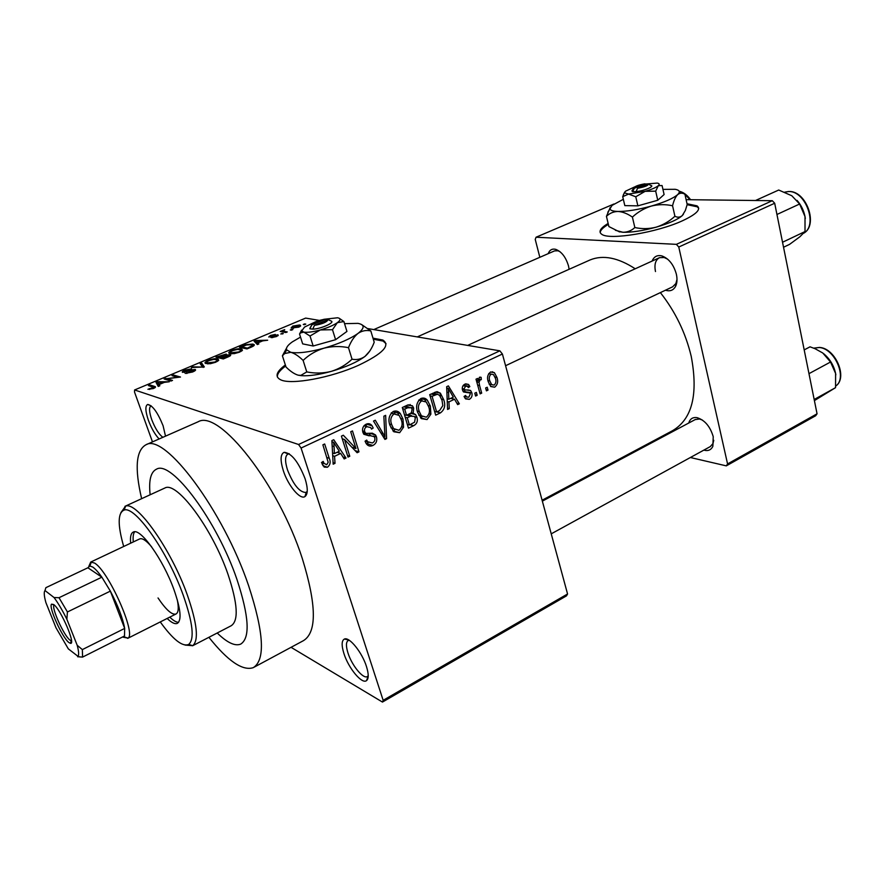 <?xml version="1.0" encoding="UTF-8"?>
<svg xmlns="http://www.w3.org/2000/svg" width="885" height="885" viewBox="0 0 885 885"><rect width="100%" height="100%" fill="white"/><g stroke="black" fill="none" stroke-linecap="round" stroke-linejoin="round"><path stroke-width="1.33" d="M159.112 438.971C154.997 434.557 151.412 428.329 148.381 420.253C145.306 411.105 145.063 405.828 147.684 404.456C152.53 405.264 157.663 412.355 163.083 425.751L165.517 436.15M151.213 405.883L150.97 405.949C148.879 407.343 149.123 411.89 151.722 419.59C155.085 428.318 158.802 434.225 162.862 437.312M305.115 478.785C308.013 488.321 307.958 494.25 304.949 496.585C300.07 500.036 287.979 485.4 283.311 470.643C280.114 460.222 280.39 454.105 284.151 452.312C291.486 453.054 298.477 461.881 305.115 478.785M289.362 453.905L287.924 454.105C284.959 455.941 284.815 461.196 287.481 469.88C293.4 484.814 299.561 492.348 305.956 492.48L307.228 491.385M366.456 666.482C368.791 674.005 368.802 678.729 366.501 680.642C361.954 684.448 348.524 668.219 343.977 653.705C341.389 645.419 341.555 640.53 344.475 639.025C349.354 636.647 362.098 652.422 366.456 666.482M349.232 640.275L348.214 640.519C345.924 642.034 345.858 646.238 348.015 653.119C351.865 665.409 363.149 679.249 367.308 676.582L368.226 675.753M285.357 364.952C276.231 371.766 274.649 376.711 280.622 379.776C291.032 385.163 331.145 377.795 358.879 365.129C382.829 353.646 390.794 345.283 382.807 340.028L372.983 338.159M386.048 343.69L383.116 341.068L373.293 339.187M548.191 253.674C549.596 249.968 552.074 248.519 555.647 249.327C561.544 251.561 565.836 257.092 568.502 265.931L569.121 269.283M652.101 261.064C654.004 256.539 657.267 254.825 661.914 255.92C668.861 258.553 673.684 264.637 676.361 274.184C677.412 279.052 677.147 283.111 675.565 286.375C673.341 290.368 669.978 291.641 665.487 290.203M672.578 286.851L675.863 283.565L676.992 279.494M688.707 423.052C690.034 418.815 692.833 417.012 697.103 417.665C704.792 420.121 710.168 426.448 713.233 436.659L712.845 446.339C711.064 450.011 708.066 451.284 703.829 450.122M710.301 446.571L712.989 443.551L713.753 440.287M208.893 637.311C227.843 661.073 242.634 671.184 253.287 667.644C265.489 659.989 263.94 632.686 248.619 585.726C223.263 510.501 164.743 432.842 146.08 444.712C135.98 450.199 134.498 468.198 141.633 498.675M254.072 667.213L303.455 640.651C316.996 632.288 316.609 604.909 302.294 558.49C278.498 484.206 219.015 409.036 198.196 421.747L197.222 422.167M542.107 500.224L672.423 430.752C692.136 419.269 698.398 394.478 691.229 356.389C685.643 332.926 675.366 311.675 660.376 292.614M635.209 268.786C618.184 257.668 603.194 254.692 590.262 259.869L588.879 260.489M608.139 223.429C600.218 228.186 598.116 231.837 601.844 234.359C609.621 240.344 656.924 232.589 682.457 220.774C696.561 214.192 701.429 209.225 697.037 205.851L687.025 203.749M698.707 208.373L697.247 206.813L687.147 204.689M217.212 632.996C227.157 642.698 234.99 646.404 240.698 644.114C250.378 637.963 249.105 616.358 236.892 579.288C216.991 520.668 171.391 459.89 156.568 469.138C150.76 471.838 148.614 480.378 150.14 494.781C148.614 480.378 150.76 471.838 156.568 469.138C171.391 459.89 216.991 520.668 236.892 579.288C249.105 616.358 250.378 637.963 240.698 644.114C234.99 646.404 227.157 642.698 217.212 632.996M291.674 329.386L292.813 329.596L291.43 330.182L290.291 329.972L291.674 329.386L291.873 329.994M284.295 331.377L287.26 331.941L285.877 332.528L280.18 331.433L284.727 329.64L283.399 331.045L284.594 332.284M282.171 333.402L283.288 333.623L280.777 333.988L282.171 333.402L282.359 334.01M277.967 334.795L276.419 336.577L271.186 337.661L276.717 335.404L268.719 337.008L270.522 335.437L275.357 334.397L270.157 336.444L277.967 334.795L278.222 335.603M257.8 342.926L258.863 343.933L257.369 344.564L254.061 341.123L255.533 340.504L267.679 340.216L262.679 340.869L257.8 342.926L258.21 344.21M239.514 352.175L234.204 353.646L229.458 353.392C227.998 352.894 228.806 351.887 231.87 350.405C236.251 348.878 239.359 348.391 241.185 348.967L242.468 350.172L239.514 352.175M215.686 362.242L210.331 363.724L205.751 363.469C204.203 362.95 205.032 361.91 208.24 360.339C212.666 358.79 215.774 358.325 217.555 358.923L218.739 360.195L215.686 362.242M153.348 388.57L147.928 389.278L153.747 387.431L148.415 385.572L149.93 384.931L154.842 386.502C156.092 386.789 155.594 387.475 153.348 388.57M367.983 328.601L499.859 350.836L502.403 354.022L301.077 448.042L298.566 444.491L134.597 389.964L305.646 318.091L319.286 320.392M298.566 444.491L499.859 350.836M159.101 384.566L159.842 385.76L158.238 386.435L156.025 382.364L157.607 381.701L169.289 381.767L164.333 382.364L159.101 384.566L159.566 385.882M166.977 378.747L172.531 380.406L171.015 381.037L164.112 378.968L177.575 377.276L172 375.649L173.482 375.019L180.474 377.043L166.977 378.747L167.398 379.953M195.098 369.488L195.308 369.565C196.083 370.052 195.165 370.87 192.554 372.01L185.219 373.415L191.846 371.722L193.627 370.118L182.542 372.353C181.779 371.921 182.598 371.169 185.009 370.107L191.558 368.824L185.883 370.317L184.235 371.8L191.149 369.974L195.098 369.488L195.397 370.373M201.736 363.138L204.335 366.965L191.381 367.496L192.897 366.855L202.676 367.087L200.209 363.779L201.736 363.138L203.207 367.441M230.011 354.675L230.354 354.785C231.206 355.217 230.354 355.969 227.799 357.053L223.297 358.956L215.973 357.153L226.239 354.044L226.228 355.073L230.011 354.675L230.365 355.704M252.712 344.077L253.619 344.353C255.068 344.818 254.261 345.769 251.174 347.185L246.992 348.944L239.481 347.263L245.831 344.685L252.712 344.077L253.375 346.09M299.495 324.994L300.402 325.249L298.732 327.162L291.099 328.003L292.769 326.078L299.495 324.994L299.982 326.532M304.65 323.91L305.79 324.109L304.418 324.695L303.278 324.485L304.65 323.91L304.838 324.518M566.489 595.87L382.464 702.07L383.161 700.312L567.562 593.99L566.489 595.87M291.054 647.322L382.464 702.07M487.215 387.232L488.011 390.108L486.44 390.86L485.633 387.984L487.215 387.232M479.581 385.517L481.694 393.128L480.112 393.88L476.008 379.189L477.601 378.437L478.254 380.782L479.427 377.276L481.152 377.353L481.285 379.665L480.068 379.953L479.039 382.375L479.581 385.517L477.668 385.119M476.362 392.409L477.17 395.285L475.577 396.049L474.769 393.172L476.362 392.409M471.816 392.763C472.557 395.728 471.716 397.918 469.293 399.356L465.543 398.869L464.05 396.491L465.587 395.462L466.483 396.934L468.818 397.199L470.322 393.891L469.824 392.962L463.574 391.978L462.49 390.053C461.859 387.342 462.667 385.362 464.924 384.123L468.53 384.444L469.824 386.579L468.298 387.608L467.534 386.369L465.576 386.203L464.017 388.991L464.415 389.71L470.61 390.495L471.816 392.763L465.101 391.79M448.927 401.901L449.27 408.638L447.567 409.456L446.659 386.701L448.374 385.893L459.348 403.814L457.667 404.622L454.536 399.224L448.927 401.901L447.246 401.502M427.057 419.567L421.371 418.627L417.654 412.377C415.574 406.702 416.658 402.078 420.884 398.504C423.373 397.564 425.508 398.117 427.289 400.131L430.353 406.06L430.862 414.191L427.057 419.567L420.607 417.908M399.655 432.688L393.836 431.769L390.019 425.475C387.884 419.767 388.969 415.098 393.283 411.459C396.104 410.463 398.46 411.182 400.33 413.627L402.985 419.036L403.538 427.234L399.655 432.688L392.962 430.951M327.461 467.247L324.198 467.092L321.498 462.534L323.202 461.406L324.043 463.375L326.764 464.747L328.169 462.247L322.881 444.823L324.673 443.982L329.242 458.297C330.901 461.915 330.304 464.89 327.461 467.247L322.892 465.654M301.077 448.042L383.161 700.312M502.403 354.022L567.562 593.99M334.563 456.317L335.028 463.309L333.169 464.194L331.875 440.597L333.745 439.723L346.013 458.054L344.176 458.928L340.681 453.408L334.563 456.317L332.705 455.698M344.508 439.491L349.774 456.251L348.026 457.091L341.422 436.117L343.303 435.232L355.958 448.54L350.714 431.758L352.473 430.929L358.989 451.837L357.12 452.733L344.508 439.491L342.285 438.805M376.457 436.902C377.408 440.741 376.236 443.595 372.95 445.476C370.195 446.682 367.95 446.062 366.213 443.606L365.062 441.184L366.711 440.088L367.541 441.726L372.353 442.976C374.477 441.892 375.273 440.155 374.753 437.754L374.233 436.67L363.702 434.059L362.883 432.3C361.932 428.705 362.983 426.028 366.047 424.247C368.459 423.174 370.461 423.672 372.043 425.729L373.171 428.03L371.534 429.114L370.749 427.599L366.855 426.659C364.863 427.665 364.122 429.291 364.642 431.548L365.848 433.418L372.331 433.185L375.55 434.977L376.457 436.902L373.647 436.073M385.65 415.353L386.59 438.628L384.931 439.425L373.503 421.061L375.284 420.22L384.92 436.659L383.858 416.193L385.65 415.353M416.923 417.244C418.019 421.116 416.923 423.926 413.638 425.696L408.461 428.174L402.299 407.531L407.531 405.076L412.498 405.861L413.671 408.107L413.151 413.284L415.585 414.578L416.923 417.244L414.611 416.647M443.673 399.6C445.763 405.186 444.69 409.611 440.476 412.852L435.674 415.142L429.712 394.655L437.046 391.646L440.387 393.205L443.673 399.6L441.648 399.135M496.939 377.408C498.388 381.446 497.635 384.709 494.704 387.199L490.755 386.535L488.232 381.712C486.827 377.707 487.591 374.477 490.522 372.032L494.372 372.64L496.939 377.408L495.003 377.021M134.597 389.964L134.531 392.088L152.474 441.892M815.66 415.751L726.286 465.864L727.57 463.939L817.054 413.804L815.66 415.751M642.908 446.494L644.203 446.792M690.355 457.512L726.286 465.864M613.98 203.981L536.056 237.224L676.372 244.348L772.295 200.707L774.685 203.24L817.054 413.804M774.685 203.24L678.773 247.026L727.57 463.939M686.129 199.667L772.295 200.707M536.056 237.224L535.237 239.426L539.839 257.314M678.773 247.026L676.372 244.348M608.36 224.359C602.939 227.578 600.218 230.377 600.218 232.733M559.939 251.639L557.893 250.776L554.552 250.898L373.791 329.585M702.447 420.076L699.515 419.014L695.212 419.578M667.677 259.194L664.181 257.502L659.502 257.679C655.464 259.891 654.126 264.515 655.486 271.54M492.558 371.733L493.034 372.375M285.689 365.981C279.782 370.317 277.016 374.023 277.403 377.087M323.401 463.154L322.273 464.525M333.092 462.645L335.028 463.309M342.993 457.047L346.013 458.054M337.163 452.257L340.681 453.408M334.087 446.671L334.386 453.574L339.309 451.239L333.645 442.301L334.087 446.671L332.174 446.062M332.561 452.976L334.386 453.574M331.941 441.759L333.645 442.301M347.528 455.521L349.774 456.251M351.92 447.268L355.958 448.54M355.095 450.609L358.989 451.837M368.204 442.5L366.589 443.529L372.95 445.476M365.129 441.372L365.715 441.173M370.859 435.674L363.602 433.904M365.914 424.313L366.534 426.393M367.109 426.559L364.2 425.53M363.934 425.829L366.855 426.659M362.584 430.951L364.642 431.548M362.983 432.588L365.848 433.418M369.399 433.462L370.195 435.486M383.957 437.865L386.59 438.628M370.937 425.419L370.085 424.048M382.829 436.062L384.92 436.659M393.371 411.425L394.931 413.583M400.839 418.472L402.985 419.036M401.69 426.736L403.538 427.234M394.765 429.767L393.161 430.862M392.442 413.461L391.557 412.653M394.024 413.881C390.739 416.713 389.964 420.32 391.723 424.7L393.548 428.561L398.925 430.287C402.111 427.532 402.907 424.026 401.281 419.778L399.168 415.43L391.126 413.118M389.643 424.136L391.723 424.7M398.383 414.6L397.398 411.326M406.713 405.463L407.155 406.702M411.049 407.454L413.671 408.107M411.381 412.83L413.151 413.284M409.655 413.87L410.275 415.353M407.863 414.733L411.702 415.729M404.699 409.169L406.547 415.342L411.392 412.819L412.1 409.235L411.359 407.753L407.631 407.786L404.699 409.169L402.631 408.638M404.467 414.799L406.547 415.342M407.266 417.753L409.412 424.966L414.611 422.189L415.264 418.052L414.445 416.437L410.574 416.182L407.266 417.753L405.186 417.211M407.332 424.413L409.412 424.966M406.812 415.209L410.574 416.182M412.266 413.726L411.89 412.963M410.131 405.286L410.142 404.478M427.289 400.131L420.729 398.582L422.178 400.684M428.285 405.562L430.353 406.06M429.048 413.738L430.862 414.191M422.2 416.592L420.519 417.82M421.625 400.894L419.003 399.876M421.603 400.905C418.384 403.693 417.62 407.266 419.324 411.613L421.404 415.817L426.349 417.189C429.479 414.479 430.254 411.005 428.683 406.779L426.227 401.989L418.705 400.208M417.311 411.116L419.324 411.613M436.736 411.923L440.476 412.852M425.453 401.314L424.557 398.261M434.369 392.475L435.188 393.714M432.057 396.292L436.626 411.979L439.568 410.574L442.821 405.64L442.035 400.341L439.579 395.385L437.433 394.223L432.057 396.292L430.055 395.827M434.612 411.481L436.626 411.979M431.072 394.024L434.977 394.92M432.865 393.183L437.433 394.223M447.522 408.217L449.27 408.638M440.376 396.391L440.243 393.051M456.859 403.239L459.348 403.814M450.697 398.35L454.536 399.224M448.606 392.597L448.795 399.257L453.308 397.111L448.241 388.371L448.606 392.597L446.881 392.21M447.146 398.881L448.795 399.257M446.715 388.039L448.241 388.371M465.145 398.416L469.293 399.356M463.054 391.336L469.083 392.652M463.397 385.229L469.824 386.579M463.054 385.672L465.576 386.203M462.247 388.603L464.017 388.991M462.346 389.422L464.868 389.964M464.415 389.865L464.979 391.27M475.245 394.865L477.17 395.285M479.792 392.708L481.694 393.128M476.351 380.395L478.254 380.782M480.002 377.121L481.152 377.353M478.398 379.09L481.285 379.665M478.342 379.599L480.068 379.953M476.772 381.911L479.039 382.375M486.119 389.699L488.011 390.108M490.544 386.336L494.704 387.199M491.064 374.156C489.217 375.981 488.797 378.249 489.803 380.959L491.673 384.621L494.162 385.097C495.998 383.26 496.419 380.992 495.412 378.293L493.476 374.565L488.675 373.691M487.956 380.583L489.803 380.959M149.676 389.5L149.366 388.615M154.045 388.261L153.747 387.431M150.373 386.192L149.93 384.931M158.227 382.895L158.802 384.101L163.017 382.331L157.63 382.209L159.322 385.982M159.455 385.926L158.802 384.101M159.012 386.114L157.63 382.209M166.159 379.588L165.705 378.293M173.902 376.202L173.482 375.019M186.879 373.525L186.613 372.762M184.456 372.441L184.235 371.8M193.118 367.507L192.897 366.855M218.197 360.837L217.555 358.923M209.092 360.549C206.67 361.733 206.061 362.507 207.278 362.872L214.812 362.031C217.179 360.859 217.787 360.095 216.637 359.719L213.816 359.376L209.092 360.549M208.152 363.879L207.875 363.071M226.505 354.841L226.239 354.044M218.263 356.755L220.442 357.286L225.111 354.741L218.263 356.755L218.617 357.805M220.796 358.348L220.442 357.286M221.305 357.496L223.883 358.137L228.806 355.361L221.305 357.496L221.659 358.558M228.551 356.732L228.363 356.179M241.837 350.914L241.185 348.967M232.744 350.593C230.443 351.71 229.846 352.44 230.963 352.805L238.618 351.976C240.886 350.869 241.472 350.128 240.388 349.763L237.445 349.431L232.744 350.593M231.936 353.823L231.682 353.038M241.771 346.865L247.534 348.148L252.568 345.316L251.285 344.663L246.45 344.984L241.771 346.865L242.103 347.849M252.911 346.367L252.601 345.393M256.606 343.767L255.533 340.504M256.484 341.51L257.38 342.539L261.307 340.88L255.688 340.935L257.469 344.53M257.966 344.32L257.38 342.539M256.628 343.789L255.688 340.935M272.668 337.627L272.48 337.052M270.445 337.041L270.257 336.477M281.85 331.753L281.563 330.857M282.757 331.93L282.47 331.023M283.333 330.846L283.111 330.138M283.742 332.118L283.399 331.045M293.543 326.233L292.636 327.472L293.278 327.649L297.935 326.996L298.853 325.769L293.543 326.233M293.499 328.357L293.278 327.649M167.154 618.46C171.524 622.686 174.898 624.334 177.277 623.394C181.856 620.33 180.75 609.079 173.958 589.653C163.227 559.597 140.394 527.659 133.347 532.029C130.914 533.146 130.018 536.863 130.659 543.191M134.686 531.797C133.259 533.611 132.794 536.996 133.303 541.952M160.262 621.945C173.04 639.623 182.52 647.101 188.704 644.402C194.678 639.236 192.886 622.918 183.317 595.439C167.851 551.919 134.951 505.39 124.121 510.092C117.705 512.78 117.561 524.905 123.69 546.487M120.858 512.68L125.593 506.131C136.876 501.098 171.203 549.463 187.266 594.797C197.189 623.394 199.003 640.364 192.698 645.696L185.065 645.077M192.565 645.784L231.118 625.783C238.795 620.861 237.766 603.736 228.031 574.42C212.367 528.522 176.657 480.765 164.864 488.022L164.344 488.266M88.854 566.323L90.724 562.063L139.775 538.888C142.408 537.969 146.346 540.602 151.6 546.797M177.254 599.687C178.925 607.951 178.482 612.741 175.916 614.046C171.878 615.053 165.915 609.688 158.028 597.961M169.765 617.144C173.338 620.595 176.281 622.332 178.593 622.332M68.831 642.477C62.227 637.554 48.376 606.9 51.54 604.156L53.697 604.543C60.932 609.511 76.232 645.165 70.369 643.318L68.831 642.477M54.129 604.909L54.074 604.975C51.142 607.475 63.831 635.574 69.893 640.043L71.497 640.817M122.019 637.244L124.486 636.005L124.674 628.416C122.761 618.095 117.993 605.661 110.359 591.125L101.863 577.186C98.301 572.141 95.248 568.756 92.715 567.042L89.85 565.991L87.892 567.772L45.876 587.673L45.002 590.549C43.763 591.988 44.062 596.014 45.909 602.608L55.998 627.786L68.322 648.86L78.035 656.349C79.053 654.856 78.765 651.172 77.205 645.287L66.851 619.212C62.47 610.396 58.2 603.172 54.051 597.53L45.002 590.549M90.724 562.063L94.474 563.026C108.28 570.537 136.5 633.87 128.026 638.129L123.203 637.211M54.051 597.53L59.007 597.718L101.863 577.186L87.892 567.772M77.205 645.287L82.349 649.601L124.674 628.416L110.359 591.125L67.437 611.966L66.851 619.212M124.486 636.005L82.582 657.09L77.637 656.736M59.007 597.718L67.437 611.966M82.349 649.601L82.582 657.09M783.546 247.247L789.564 244.371L799.874 236.76L805.018 231.56L782.539 242.247M776.953 214.48L799.631 204.004L805.007 216.571L805.018 231.56M755.524 200.497L778.711 190.032L791.798 195.751L799.631 204.004M805.328 218.484L805.007 216.571C803.746 210.42 801.091 205.021 797.053 200.375M814.399 400.606L835.562 387.652L814.178 399.478M808.978 373.658L830.539 362.009L835.606 373.47L835.562 387.652M804.2 349.896L810.029 346.82L815.14 348.745L822.784 353.004L830.539 362.009M835.838 374.842L835.606 373.47C833.858 365.527 829.898 358.945 823.714 353.723M327.207 319.95L325.47 319.131L311.83 324.906L309.827 328.777L312.748 329.12C319.85 329.209 334.751 322.837 331.444 321.166L330.879 320.89M325.47 319.131C317.77 320.392 313.213 322.295 311.785 324.817L311.83 324.906M310.801 326.665L310.137 328.645M301.63 330.127L299.539 334.021L300.679 332.871L303.832 332.118L310.027 336.023L320.348 329.939L332.495 329.696L335.592 339.696L346.931 331.433L343.9 321.543L339.298 318.312M310.027 336.023L313.168 346.002L335.592 339.696M332.495 329.696L337.34 322.682L343.9 321.543M299.539 334.021L302.67 343.878L313.168 346.002M300.524 337.108L292.437 341.809C287.78 345.084 285.855 347.772 286.64 349.874L290.767 352.296C298.002 353.58 309.075 352.208 323.954 348.181C338.878 343.834 350.228 338.9 358.038 333.391C364.819 328.047 364.797 324.706 357.971 323.368L344.553 323.656M352.031 359.21C346.101 364.83 339.165 368.89 331.211 371.39C323.202 373.393 315.06 373.558 306.763 371.921L300.812 375.395L298.09 375.163C294.362 374.034 290.335 371.313 286.021 367.01L282.404 355.803L284.671 353.558L290.767 352.296C294.484 353.314 298.599 356.024 303.113 360.416C309.009 354.785 315.956 350.703 323.954 348.181C332.019 346.168 340.194 346.002 348.491 347.672L352.031 359.21C356.743 360.118 361.069 359.177 365.018 356.389C368.857 353.093 371.921 348.38 374.211 342.241L370.815 330.946L361.545 324.507M303.113 360.416L306.763 371.921M348.491 347.672C350.947 341.344 354.122 336.577 358.038 333.391C362.042 330.713 366.301 329.906 370.815 330.946M286.552 348.093L282.404 355.803M369.698 351.168L365.018 356.389C357.319 362.065 346.046 367.065 331.211 371.39C318.877 374.764 308.92 376.191 301.354 375.671L300.812 375.395M298.09 375.163L301.354 375.671M315.182 321.952L304.506 327.085L301.697 330.979L303.832 332.118C307.493 332.66 312.991 331.941 320.348 329.939C327.716 327.793 333.38 325.381 337.34 322.682C340.836 320.071 340.913 318.434 337.583 317.77L323.788 319.319M312.748 329.12L314.452 325.359L328.114 319.562L331.444 321.166M314.452 325.359C322.472 324.01 327.03 322.074 328.114 319.562M646.194 184.633L644.888 183.814L634.291 188.306L632.642 191.669L636.127 191.58C644.003 190.961 655.564 186.027 650.652 185.396L648.65 184.113M644.888 183.814C638.572 184.921 634.877 186.281 633.793 187.919L634.291 188.306M632.476 190.009L631.879 190.972L632.886 191.558M624.6 192.189L622.708 196.658L628.593 194.081L635.773 196.78L645.121 191.326L655.685 191.16L657.754 200.253L664.104 194.534L662.068 185.54L658.296 185.695C659.767 184.345 659.402 183.472 657.212 183.084L645.298 184.069M635.773 196.78L637.875 205.851L657.754 200.253M655.685 191.16L658.296 185.695C655.984 187.565 651.592 189.445 645.121 191.326L628.593 194.081L624.467 192.853L623.405 194.556M622.708 196.658L624.821 205.619L637.875 205.851M623.339 199.302L612.066 205.386L609.986 208.794C610.34 210.42 613.017 211.305 618.018 211.46C626.89 211.504 637.974 209.723 651.249 206.094C664.336 202.289 673.131 198.472 677.633 194.645C680.454 191.901 679.636 190.12 675.2 189.302L662.931 189.368M674.912 216.25C669.414 221.316 663.142 224.967 656.084 227.191C649.015 228.961 641.935 229.082 634.844 227.545C631.459 230.675 627.487 232.257 622.952 232.268L618.936 231.605L608.891 226.571L606.446 216.349C609.632 213.208 613.493 211.581 618.018 211.46C622.653 211.769 627.443 213.65 632.399 217.09C637.875 212.002 644.158 208.34 651.249 206.094C658.363 204.313 665.465 204.203 672.567 205.762L674.912 216.25C677.644 217.677 680.1 217.445 682.291 215.564L685.355 210.453L687.191 204.501L684.924 194.224C682.291 192.709 679.857 192.853 677.633 194.645C675.476 196.89 673.784 200.607 672.567 205.762M632.399 217.09L634.844 227.545M610.263 207.422L606.446 216.349M615.396 230.288L622.952 232.268C631.824 232.478 642.864 230.786 656.084 227.191C669.104 223.407 677.833 219.524 682.291 215.564L683.419 214.203M634.733 186.868L625.463 191.226L624.467 192.853M637.532 188.306L648.152 183.803C648.882 185.297 645.342 186.801 637.532 188.306L636.127 191.58M326.952 457.523L329.242 458.297M363.857 434.269L369.244 435.862M380.97 433.064L383.249 433.716M409.965 424.712L413.638 425.696M403.803 406.823L407.631 407.786M463.342 391.734L467.734 392.686M154.986 387.707L154.521 386.391M690.001 199.711L684.946 194.313M684.647 194.092L679.204 191.37M789 191.492C806.423 190.729 818.658 225.244 803.691 233.22C818.26 225.476 805.582 190.463 788.513 191.547L784.763 192.133L788.723 191.481M819.975 347.462C835.761 348.756 847.974 378.017 835.783 385.993C847.598 378.238 834.887 348.469 819.333 347.517L813.691 348.148L819.643 347.418M307.195 491.883L306.265 492.325L304.949 496.585M368.226 676.063L366.501 680.642M383.116 341.068L382.807 340.028M675.863 283.565L675.565 286.375M712.989 443.551L712.845 446.339M146.08 444.712L198.196 421.747M417.255 336.908L590.262 259.869M697.247 206.813L697.037 205.851M147.684 404.456L151.125 405.883M288.952 453.618L288.211 453.972M348.967 640.109L344.475 639.025M699.515 419.014L697.103 417.665M664.181 257.502L661.914 255.92M557.893 250.776L555.647 249.327M324.043 463.375L321.532 462.512M367.541 441.726L365.284 441.04M372.043 425.729L366.335 424.125M365.206 432.798L362.828 432.101M375.55 434.977L370.03 433.373M400.33 413.627L393.814 411.945M393.548 428.561L390.904 427.82M412.498 405.861L408.184 404.799M415.585 414.578L410.684 413.328M409.113 407.188L405.142 406.204M421.404 415.817L418.716 415.131M440.387 393.205L435.331 392.066M466.483 396.934L464.171 396.414M468.53 384.444L465.654 383.836M465.986 386.048L463.198 385.462M464.415 389.71L462.313 389.256M470.61 390.495L467.734 389.876M494.372 372.64L490.744 371.943M491.153 374.112L488.708 373.636M491.673 384.621L489.073 384.09M154.842 386.502L155.207 387.53M193.87 370.516L194.125 371.269M184.124 371.766L184.357 372.452M195.308 369.565L195.519 370.195M218.164 359.122L218.595 360.416M207.278 362.872L207.621 363.868M216.969 360.693L217.234 361.489M230.354 354.785L230.576 355.46M225.21 355.04L225.454 355.781M228.927 355.737L229.16 356.445M241.904 349.188L242.324 350.427M230.963 352.805L231.295 353.801M240.698 350.692L240.963 351.478M253.619 344.353L254.017 345.57M276.928 335.658L277.116 336.267M270.157 336.444L270.356 337.052M283.62 331.167L283.93 332.152M300.402 325.249L300.635 325.99M292.636 327.472L292.913 328.346M299.03 326.299L299.23 326.941M288.256 453.994L284.151 452.312M188.704 644.402L192.698 645.696M124.94 506.342L164.864 488.022M124.121 510.092L125.593 506.131M690.588 199.722C687.214 195.021 683.397 192.189 679.138 191.204M659.502 257.679L467.667 345.404M672.832 286.729L505.578 365.715M551.233 533.843L710.522 446.46M542.35 501.131L695.422 419.468M54.074 604.975L51.54 604.156M123.911 636.813L128.026 638.129M127.694 638.373L176.159 613.913M89.85 565.991L91.376 561.92M71.309 640.806L70.369 643.318M78.035 656.349L80.015 656.958M311.785 324.817L309.883 328.357M286.64 349.874L284.671 353.546M301.697 330.979L300.679 332.871M633.793 187.919L631.879 190.972M609.986 208.794L607.829 212.245M619.511 231.936L618.936 231.605"/></g></svg>
